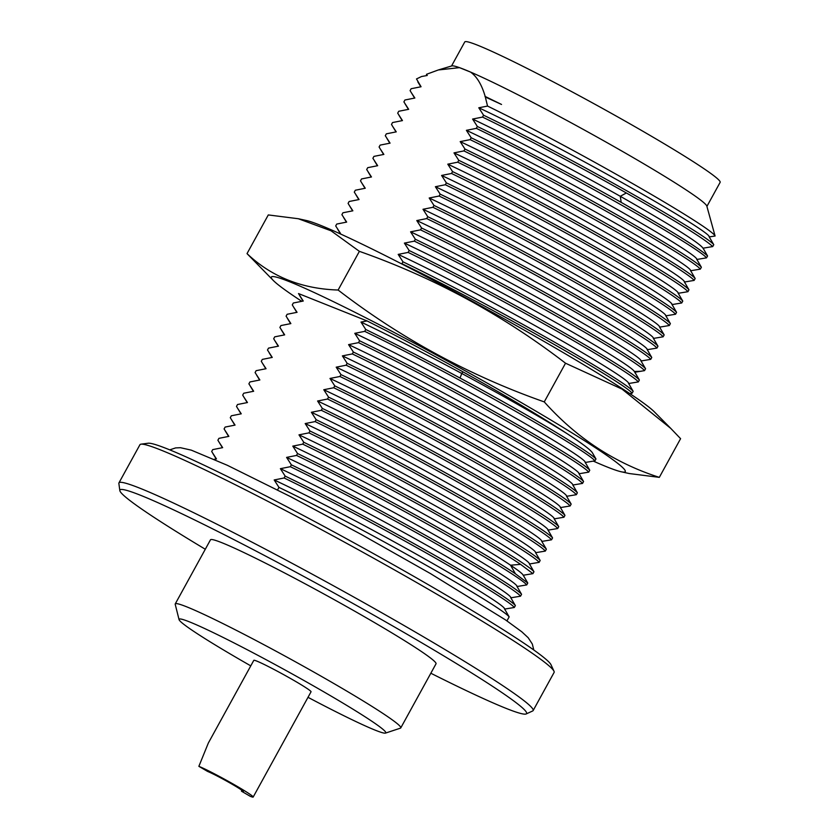 <?xml version="1.0" encoding="UTF-8"?>
<svg xmlns="http://www.w3.org/2000/svg" width="839" height="839" viewBox="0 0 839 839"><rect width="100%" height="100%" fill="white"/><g stroke="black" fill="none" stroke-linecap="round" stroke-linejoin="round"><path stroke-width="1.26" d="M308.007 697.324A117.942 6.576 -151.2 0 0 385.489 733.097A117.942 6.576 -151.2 0 0 328.018 694.283A117.942 6.576 28.8 0 0 179.053 619.612A117.942 6.576 28.8 0 0 236.839 657.828A117.942 6.576 -151.2 0 0 250.767 665.862M253.179 797.05L311.049 691.787A32.658 1.825 -151.2 0 0 295.055 681.1A32.658 1.825 -151.2 0 0 253.818 660.324L208.345 743.029L198.864 766.332A32.658 1.825 -151.2 0 1 237.185 786.363A32.658 1.825 28.8 0 1 253.179 797.05A32.658 1.825 28.8 0 1 250.263 796.305L241.464 791.177A21.478 1.196 -151.2 0 0 243.394 791.67A21.478 1.196 -151.2 0 0 232.864 784.643A21.478 1.196 -151.2 0 0 207.663 771.461L198.864 766.332M385.489 733.097L400.455 728.147A128.682 7.173 -151.2 0 0 400.78 727.895A128.682 7.173 -151.2 0 0 337.75 685.788A128.682 7.173 28.8 0 0 175.246 603.912A128.682 7.173 28.8 0 0 175.215 604.321L179.053 619.612M175.246 603.912L210.484 539.813A128.682 7.173 28.8 0 1 372.988 621.699A128.682 7.173 -151.2 0 1 436.018 663.806L400.78 727.895M430.837 673.235A232.025 12.942 -151.2 0 0 526.137 713.958A232.025 12.942 -151.2 0 0 412.935 637.661A232.025 12.942 28.8 0 0 119.841 490.595L118.865 483.463A236.315 13.183 28.8 0 1 118.949 482.886A236.315 13.183 28.8 0 1 417.382 633.256A236.315 13.183 -151.2 0 1 533.132 710.581A236.315 13.183 -151.2 0 1 532.692 710.958L526.137 713.958M205.293 549.251A232.025 12.942 28.8 0 1 119.841 490.595M118.949 482.886L139.935 444.722A236.315 13.183 28.8 0 1 140.994 444.177A236.315 13.183 28.8 0 1 438.367 595.092A236.315 13.183 -151.2 0 1 553.992 671.231A236.315 13.183 -151.2 0 1 554.107 672.427L533.132 710.581M553.992 671.231L550.982 664.698A230.515 12.858 -151.2 0 0 438.189 590.436A230.515 12.858 28.8 0 0 148.125 443.233L140.994 444.177M234.815 425.132L231.396 419.521L235.056 425.1L225.125 427.072L224.086 428.949L228.858 436.374L218.927 438.346L217.888 440.223L222.408 447.69M354.782 333.335C441.765 374.026 588.653 457.947 585.192 462.478L594.935 460.852L595.963 458.975C589.177 451.33 529.346 415.357 460.024 378.043C426.558 359.983 395.138 343.801 365.752 329.486L364.724 331.363L354.782 333.335L359.553 340.76L358.526 342.648L348.584 344.619L353.355 352.044L352.328 353.922L342.385 355.893L347.157 363.318L346.119 365.206L336.187 367.178L340.959 374.603L339.921 376.48L329.989 378.452L334.751 385.877L333.723 387.754L323.781 389.726L328.552 397.151L327.525 399.039L317.582 401.011L322.354 408.436L321.327 410.313L311.384 412.285L316.156 419.71L315.118 421.587L305.186 423.569L309.958 430.994L308.92 432.872L298.988 434.843L303.749 442.268L302.722 444.146L292.78 446.117L297.551 453.542L296.524 455.43L286.581 457.402L291.353 464.827C380.161 507.595 513.793 583.944 521.564 594.316L520.526 596.193C512.765 585.821 379.123 509.472 290.325 466.704L280.383 468.676C367.356 509.367 514.244 593.288 510.783 597.819L520.526 596.193M291.353 464.827L290.325 466.704M297.551 453.542C371.646 489.305 481.722 550.73 515.408 573.761L527.762 583.042L526.724 584.919C518.963 574.547 385.332 498.198 296.524 455.43M241.013 413.858L237.626 408.31L241.254 413.816L231.323 415.787L230.285 417.675L231.396 419.521M247.211 402.584L243.803 396.983L247.463 402.542L237.521 404.513L236.493 406.391L237.626 408.31M265.806 368.741L262.418 363.182L266.057 368.709L256.126 370.681L255.087 372.558L259.859 379.983L249.928 381.955L248.889 383.832L253.661 391.257L243.719 393.239L242.691 395.117L243.803 396.983M292.78 446.117C362.112 478.649 476.919 542.256 510.542 565.213L520.579 564.353L532.933 573.635L533.961 571.758L530.437 565.633M303.749 442.268C392.558 485.036 526.2 561.385 533.961 571.758M520.579 564.353C486.893 541.333 376.816 479.908 302.722 444.146M309.958 430.994C398.766 473.762 532.398 550.111 540.159 560.483L539.131 562.361C531.36 551.989 397.728 475.64 308.92 432.872M316.156 419.71C404.964 462.488 538.596 538.827 546.367 549.199L545.329 551.087C537.568 540.715 403.926 464.366 315.118 421.587M322.354 408.436C411.162 451.204 544.794 527.553 552.565 537.925L551.527 539.802C543.766 529.43 410.124 453.091 321.327 410.313M278.212 346.192L274.804 340.603L278.464 346.15L268.522 348.122L267.494 349.999L272.256 357.424L262.324 359.396L261.286 361.284L262.418 363.182M340.959 374.603C429.767 417.371 563.399 493.72 571.16 504.092L570.132 505.969C562.361 495.597 428.729 419.248 339.921 376.48M328.552 397.151C417.361 439.93 551.003 516.279 558.764 526.651L557.725 528.528C549.965 518.156 416.333 441.807 327.525 399.039M334.751 385.877C423.559 428.656 557.201 504.994 564.962 515.366L563.934 517.244C556.163 506.871 422.531 430.533 333.723 387.754M347.157 363.318C435.965 406.097 569.597 482.435 577.368 492.808L576.33 494.695C568.569 484.323 434.927 407.974 346.119 365.206M296.807 312.36L293.419 306.791L297.058 312.318L287.127 314.289L286.089 316.167L290.86 323.592L280.929 325.563L279.89 327.441L284.662 334.866L274.72 336.848L273.692 338.725L274.804 340.603M367.073 320.938L360.99 322.061C391.079 336.366 424.681 353.513 461.786 373.481L462.929 371.855C429.956 353.492 398.001 336.523 367.073 320.938L298.506 293.566L303.257 301.033L293.325 303.005L292.287 304.893L293.419 306.791M353.355 352.044C442.163 394.812 575.795 471.161 583.566 481.534L582.528 483.411C574.767 473.039 441.136 396.7 352.328 353.922M359.553 340.76C448.362 383.538 581.993 459.887 589.765 470.26L588.726 472.137C580.966 461.765 447.334 385.416 358.526 342.648M594.935 460.852C587.164 450.48 453.532 374.142 364.724 331.363M352.611 210.851L349.223 205.282L352.862 210.809L342.931 212.781L341.893 214.669L346.664 222.094L336.722 224.065L335.694 225.943L340.466 233.368L339.512 233.525M466.39 130.328C553.362 171.02 700.25 254.941 696.789 259.471L706.532 257.846L707.571 255.968C699.495 248.375 670.697 230.505 621.185 202.367C575.627 176.62 519.572 146.93 477.36 126.479L476.332 128.357L466.39 130.328L471.161 137.753L470.123 139.641L460.192 141.613L464.963 149.038L463.925 150.915L453.993 152.887L458.755 160.312L457.727 162.189L447.785 164.171L452.557 171.596L451.529 173.474L441.587 175.445L446.358 182.871L445.331 184.748L435.389 186.719L440.16 194.145L439.122 196.032L429.19 198.004L433.962 205.429L432.924 207.306L422.992 209.278L427.754 216.703L426.726 218.58L416.784 220.563L421.556 227.988L420.528 229.865L410.586 231.837L415.357 239.262L414.33 241.139L404.388 243.111L409.159 250.536C497.967 293.314 631.599 369.653 639.37 380.025L638.332 381.913C630.571 371.541 496.929 295.192 408.121 252.424L398.189 254.395C485.162 295.076 632.05 378.997 628.589 383.528L638.332 381.913M409.159 250.536L408.121 252.424M398.189 254.395L402.961 261.82C491.769 304.588 625.401 380.937 633.162 391.31L632.134 393.187C624.363 382.815 490.731 306.476 401.923 263.698L401.482 263.803M402.961 261.82L401.923 263.698M415.357 239.262C504.166 282.04 637.797 358.379 645.569 368.751L644.53 370.628C636.77 360.256 503.138 283.918 414.33 241.139M365.017 188.293L361.609 182.703L365.259 188.251L355.327 190.233L354.289 192.11L359.061 199.535L349.129 201.507L348.091 203.384L349.223 205.282M383.612 154.46L380.214 148.881L383.863 154.418L373.932 156.39L372.894 158.277L377.665 165.703L367.723 167.674L366.695 169.551L371.467 176.977L361.525 178.948L360.497 180.825L361.609 182.703M421.556 227.988C510.364 270.756 644.006 347.105 651.767 357.477L650.728 359.354C642.968 348.982 509.336 272.633 420.528 229.865M427.754 216.703C516.562 259.482 650.204 335.82 657.965 346.192L656.937 348.08C649.166 337.708 515.534 261.359 426.726 218.58M433.962 205.429C522.77 248.197 656.402 324.546 664.163 334.918L663.135 336.796C655.364 326.423 521.732 250.085 432.924 207.306M396.018 131.901L392.621 126.343L396.26 131.859L386.328 133.841L385.29 135.719L390.062 143.144L380.13 145.116L379.092 146.993L380.214 148.881M440.16 194.145C528.969 236.923 662.6 313.272 670.371 323.644L669.333 325.522C661.572 315.149 527.93 238.8 439.122 196.032M446.358 182.871C535.167 225.639 668.798 301.988 676.57 312.36L675.531 314.237C667.771 303.865 534.128 227.526 445.331 184.748M452.557 171.596C541.365 214.365 675.007 290.714 682.768 301.086L681.729 302.963C673.969 292.591 540.337 216.242 451.529 173.474M458.755 160.312C547.563 203.09 681.205 279.429 688.966 289.801L687.938 291.689C680.167 281.317 546.535 204.968 457.727 162.189M414.613 98.069L411.204 92.468L414.865 98.027L404.933 99.998L403.895 101.886L408.666 109.311L398.724 111.283L397.696 113.16L402.468 120.585L392.526 122.557L391.498 124.434L392.621 126.343M464.963 149.038C553.771 191.806 687.403 268.155 695.164 278.527L694.136 280.404C686.375 270.032 552.733 193.694 463.925 150.915M471.161 137.753C559.97 180.532 693.601 256.881 701.373 267.253L700.334 269.13C692.574 258.758 558.931 182.409 470.123 139.641M706.532 257.846C698.772 247.484 565.129 171.135 476.332 128.357M219 442.09L222.66 447.648L212.718 449.62L211.69 451.508L216.462 458.933L214.207 459.311M280.383 468.676L285.155 476.101C373.963 518.88 507.595 595.218 515.366 605.59L514.328 607.478C506.567 597.106 372.925 520.757 284.117 477.978L274.185 479.96L278.957 487.386C367.755 530.154 501.397 606.503 509.158 616.875L506.955 620.881M285.155 476.101L284.117 477.978M487.543 106.071L478.786 107.78C565.769 148.461 712.657 232.382 709.196 236.913L715.09 236.021C712.51 227.883 577.557 149.94 487.543 106.071L485.194 96.464C481.764 84.676 476.867 76.538 470.511 72.06L459.489 67.644L438.325 69.962L426.453 74.325L427.261 75.468L421.503 76.538L416.501 78.95L421.063 86.753L411.131 88.724L410.093 90.602L411.204 92.468M478.786 107.78L483.558 115.205C572.366 157.973 706.008 234.322 713.769 244.694L712.731 246.572C704.655 238.979 675.867 221.108 626.345 192.97C580.798 167.223 524.742 137.533 482.53 117.082L472.588 119.054L477.36 126.479M483.558 115.205L482.53 117.082M278.957 487.386L277.541 489.955M274.185 479.96C361.158 520.641 508.046 604.562 504.585 609.093L514.328 607.478M509.158 616.875L505.665 610.802M515.366 605.59L510.678 597.567M512.272 600.189L511.895 599.57M286.581 457.402C373.554 498.083 520.453 582.004 516.981 586.534L526.724 584.919M518.471 588.905L516.876 586.283M521.564 594.316L518.135 588.349M527.762 583.042L524.344 577.096M515.408 573.761L510.542 565.213C518.554 570.583 522.77 573.928 523.19 575.26L532.933 573.635M298.988 434.843C385.961 475.535 532.849 559.456 529.388 563.986L539.131 562.361M540.159 560.483L535.471 552.44M305.186 423.569C392.159 464.25 539.047 548.171 535.586 552.702L545.329 551.087M546.367 549.199L541.627 541.082M311.384 412.285C398.357 452.976 545.245 536.897 541.784 541.428L551.527 539.802M552.565 537.925L549.126 531.947M317.582 401.011C404.555 441.692 551.454 525.623 547.982 530.154L557.725 528.528M558.764 526.651L554.023 518.533M323.781 389.726C410.764 430.417 557.652 514.338 554.191 518.869L563.934 517.244M564.962 515.366L561.48 509.315M329.989 378.452C416.962 419.143 563.85 503.064 560.389 507.595L570.132 505.969M571.16 504.092L566.43 495.975M336.187 367.178C423.16 407.859 570.048 491.78 566.587 496.31L576.33 494.695M577.368 492.808L573.824 486.672M342.385 355.893C429.358 396.585 576.246 480.506 572.785 485.036L582.528 483.411M583.566 481.534L580.032 475.398M348.584 344.619C435.556 385.311 582.455 469.232 578.983 473.762L588.726 472.137M589.765 470.26L586.241 464.135M595.963 458.975L592.47 452.903C590.75 449.987 582.161 443.485 566.682 433.396C539.152 415.483 504.564 394.97 462.929 371.855M629.879 393.627L632.134 393.187M633.162 391.31L629.554 385.038M639.37 380.025L635.91 374.016M404.388 243.111C488.382 282.428 630.425 363.161 634.315 371.478L634.787 372.254L644.53 370.628M645.569 368.751L640.828 360.634M410.586 231.837C497.558 272.528 644.457 356.449 640.986 360.98L650.728 359.354M651.767 357.477L648.274 351.415M416.784 220.563C503.767 261.244 650.655 345.165 647.194 349.695L656.937 348.08M657.965 346.192L653.235 338.075M422.992 209.278C509.965 249.97 656.853 333.891 653.392 338.421L663.135 336.796M664.163 334.918L659.475 326.874M429.19 198.004C516.163 238.685 663.051 322.616 659.59 327.147L669.333 325.522M670.371 323.644L666.837 317.52M435.389 186.719C522.361 227.411 669.249 311.332 665.788 315.863L675.531 314.237M676.57 312.36L673.161 306.424M441.587 175.445C528.56 216.137 675.458 300.058 671.987 304.588L681.729 302.963M682.768 301.086L678.027 292.968M447.785 164.171C534.768 204.852 681.656 288.773 678.195 293.304L687.938 291.689M688.966 289.801L685.442 283.687M453.993 152.887C540.966 193.578 687.854 277.499 684.393 282.03L694.136 280.404M695.164 278.527L691.661 272.434M460.192 141.613C547.164 182.304 694.052 266.225 690.591 270.756L700.334 269.13M701.373 267.253L697.88 261.191M707.571 255.968L704.005 249.791M472.588 119.054C514.087 138.634 573.236 169.74 620.283 196.295C672.049 225.722 699.621 243.016 702.988 248.197L712.731 246.572M713.769 244.694L709.06 236.629M438.325 69.962L451.822 65.914A145.713 8.128 28.8 0 1 459.489 67.644A145.713 8.128 -151.2 0 1 470.511 72.06A145.713 8.128 28.8 0 1 635.438 158.917A145.713 8.128 -151.2 0 1 706.826 206.1L715.09 236.021M593.425 461.156A201.947 11.264 -151.2 0 0 621.164 471.759A201.947 11.264 -151.2 0 0 526.357 405.541A201.947 11.264 28.8 0 0 343.224 306.466A201.947 11.264 28.8 0 0 273.42 280.593L247.023 253.619C271.364 276.734 301.725 288.868 338.117 290.032C400.874 338.337 469.599 375.631 544.259 401.902C576.561 438.01 614.914 463.159 659.318 477.36L629.271 473.542L621.164 471.759M301.736 301.295A201.947 11.264 28.8 0 1 273.42 280.593M247.023 253.619L268.291 214.931L298.338 218.738L331.027 230.788L359.386 251.343C434.214 277.709 502.928 315.003 565.528 363.214L622.056 389.118L670.781 428.414L680.586 438.671L659.318 477.36M565.528 363.214L544.259 401.902M359.386 251.343L338.117 290.032M298.338 218.738L306.445 220.521A201.947 11.264 28.8 0 1 557.358 349.15A201.947 11.264 -151.2 0 1 654.189 411.697L670.781 428.404M630.068 385.888L628.505 383.318M360.99 322.061L365.752 329.486M574.296 487.438L572.691 484.806M580.483 476.153L578.889 473.532M586.681 464.869L585.087 462.247M561.899 510.007L560.284 507.354M460.024 378.043L461.786 373.481C506.032 397.413 540.998 417.382 566.682 433.396M524.711 577.693L523.075 574.998M530.888 566.377L529.294 563.756M637.808 377.225L634.787 372.254M648.704 352.118L647.089 349.454M667.299 318.264L665.694 315.632M673.476 306.959L671.882 304.326M692.081 273.136L690.497 270.515M698.279 261.852L696.685 259.23M484.994 96.495L501.533 104.456L485.341 96.999M704.498 250.599L702.904 247.977M426.453 74.325L426.957 75.405M485.194 96.464L501.533 104.456M706.91 206.404L720.135 182.346A145.713 8.128 -151.2 0 0 648.767 134.67A145.713 8.128 28.8 0 0 464.754 41.95L451.529 66.008M241.81 790.212L241.464 791.177M634.315 371.478L641.069 371.289M621.185 202.367L620.283 196.295L626.345 192.97M169.751 449.861L175.613 447.911L180.5 447.711L191.282 450.144L227.327 465.288L290.441 496.583L361.116 534.359L430.501 573.603L505.456 619.864L521.785 631.777L528.192 637.734L532.314 644.027L533.793 649.994M504.417 608.757L506.074 611.474M340.225 233.41L337.614 229.12M346.423 222.125L343.602 217.5M284.411 334.908L281.034 329.36M290.609 323.634L287.221 318.075M299.607 295.485L303.015 301.075M547.825 529.808L549.514 532.576M272.014 357.466L269.067 352.621M253.409 391.299L250.41 386.36M259.618 380.025L256.682 375.201M225.198 430.806L228.607 436.416M216.21 458.975L212.802 453.385M634.62 371.908L636.308 374.676M358.819 199.577L355.872 194.732M371.216 177.019L368.269 172.173M377.414 165.734L374.393 160.773M389.82 143.186L386.789 138.204M402.217 120.627L398.819 115.048M408.415 109.353L405.006 103.753M684.225 281.684L685.893 284.421M420.821 86.795L417.843 81.907"/></g></svg>
